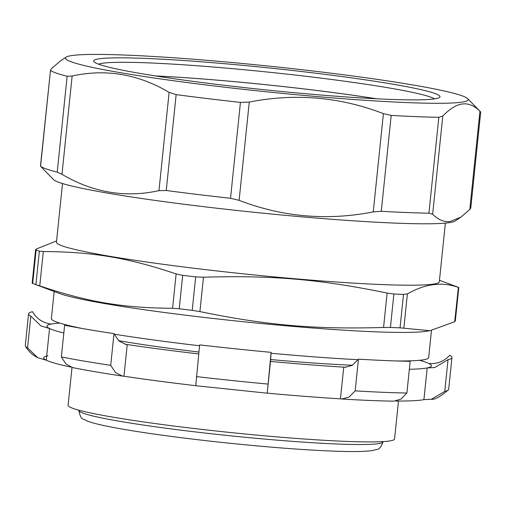 <?xml version="1.0" encoding="UTF-8"?>
<svg xmlns="http://www.w3.org/2000/svg" width="506" height="506" viewBox="0 0 506 506"><rect width="100%" height="100%" fill="white"/><g stroke="black" fill="none" stroke-linecap="round" stroke-linejoin="round"><path stroke-width="0.76" d="M155.696 75.97A169.693 10.809 -174.1 0 1 376.16 98.752M376.47 98.771A170.092 10.835 5.9 0 0 155.386 75.925M431.473 330.462L428.671 357.571A189.655 12.081 -174.1 0 1 396.179 360.961M358.103 359.696A189.655 12.081 -174.1 0 1 271.033 353.245M199.554 345.769A189.655 12.081 -174.1 0 1 114.204 334.175M82.478 328.539A189.655 12.081 -174.1 0 1 51.365 318.578L54.167 291.494M118.543 340.658A164.102 10.449 5.9 0 0 198.902 352.037M270.52 359.538A164.102 10.449 5.9 0 0 352.549 365.231M433.629 99.018A174.083 11.088 5.9 0 0 439.543 97.418A174.083 11.088 5.9 0 0 267.946 67.829A174.083 11.088 5.9 0 0 93.926 61.7A174.083 11.088 5.9 0 0 248.294 88.038A174.083 11.088 5.9 0 0 433.629 99.018M98.55 64.173A170.092 10.835 -174.1 0 1 103.395 63.123A170.092 10.835 -174.1 0 1 279.786 73.345A170.092 10.835 -174.1 0 1 434.515 98.891M460.795 102.301A202.432 12.89 5.9 0 0 467.683 98.632A202.432 12.89 5.9 0 0 268.129 66.033A202.432 12.89 5.9 0 0 66.128 57.134A202.432 12.89 5.9 0 0 231.331 87.962A202.432 12.89 5.9 0 0 460.795 102.301M442.801 116L438.835 117.303A217.207 13.833 -174.1 0 1 391.195 115.406L383.403 113.635L373.245 211.906L381.284 211.287A217.207 13.833 5.9 0 0 428.924 213.184L432.643 214.272L442.801 116C449.916 108.695 456.437 104.691 462.364 104.002C468.303 103.173 474.166 105.583 479.941 111.231L469.783 209.503L460.947 217.087L450.22 221.501C444.281 222.33 438.424 219.92 432.643 214.272M460.947 217.087L455.033 221.071A202.432 12.89 -174.1 0 1 448.348 222.792A202.432 12.89 -174.1 0 1 234.057 210.154A202.432 12.89 -174.1 0 1 53.478 179.579L40.581 166.259A217.207 13.833 5.9 0 0 57.229 172.135L61.979 174.298L72.13 76.026C105.792 68.607 138.119 74.053 169.118 92.37L158.966 190.642L166.24 190.509A217.207 13.833 5.9 0 0 230.527 198.276L239.117 200.332L249.275 102.054C295.314 93.047 340.026 96.905 383.403 113.635M373.245 211.906C327.205 220.92 282.5 217.055 239.117 200.332M158.966 190.642C125.305 198.061 92.977 192.615 61.979 174.298M469.783 209.503L470.669 207.827M249.275 102.054L240.439 102.395A217.207 13.833 -174.1 0 1 176.151 94.622L169.118 92.37M72.13 76.026L67.14 76.254A217.207 13.833 -174.1 0 1 50.492 70.378L40.461 166.183M40.581 166.259L50.492 70.378L51.372 68.702L60.214 61.118L66.128 57.134M470.77 208.092L480.7 112.022L467.683 98.632M480.58 111.946L479.941 111.231M429.91 330.722L425.894 331.335A189.655 12.081 -174.1 0 1 192.381 316.029A189.655 12.081 -174.1 0 1 59.449 293.461L33.175 283.664A217.605 13.858 5.9 0 0 35.907 284.606L39.772 285.909C88.101 302.126 122.597 307.939 172.565 308.293L179.225 308.761A217.605 13.858 5.9 0 0 185.696 309.552A217.605 13.858 5.9 0 0 192.223 310.336L199.914 311.595C267.073 325.396 314.77 329.514 383.567 327.452L390.417 327.445A217.605 13.858 5.9 0 0 400.05 327.825L429.91 330.722L454.685 321.734L454.932 320.785M59.733 323.1A193.248 12.308 5.9 0 0 51.207 324.068C42.947 322.986 36.717 318.862 32.504 311.702A212.817 13.554 5.9 0 0 28.576 313.821A212.817 13.554 5.9 0 0 28.715 314.422A212.817 13.554 5.9 0 0 30.834 316.13L40.916 325.934L49.537 328.495A193.248 12.308 5.9 0 0 63.826 333.018M72.63 367.577L66.014 364.061L61.359 356.939L64.635 325.225A212.817 13.554 5.9 0 0 113.989 333.637L118.897 341L125.886 344.396L127.227 344.535A193.248 12.308 5.9 0 0 198.706 353.928M195.765 385.68L199.642 344.89A212.817 13.554 5.9 0 0 271.115 352.353L270.514 361.429A193.248 12.308 5.9 0 0 343.732 367.141L344.997 367.28L352.302 365.383L358.444 359.165A212.817 13.554 5.9 0 0 410.17 361.309L406.894 393.017L401.011 399.076L393.997 401.144M409.348 369.272A193.248 12.308 5.9 0 0 427.19 367.932L434.717 367.539L448.025 359.69A212.817 13.554 5.9 0 0 451.694 358.134A212.817 13.554 5.9 0 0 451.953 357.571A212.817 13.554 5.9 0 0 449.695 355.263C444.116 361.404 437.171 364.149 428.86 363.504A193.248 12.308 5.9 0 0 419.556 360.278M448.025 359.69L444.749 391.404L431.435 399.247L423.914 399.639A193.248 12.308 -174.1 0 1 395.73 401.03M358.444 359.165L355.168 390.872L349.026 397.09L341.721 398.987L340.456 398.854A193.248 12.308 -174.1 0 1 267.238 393.143L271.115 352.353M195.714 385.673A193.248 12.308 -174.1 0 1 123.951 376.243L122.61 376.103C102.901 373.175 86.241 370.335 72.624 367.596M70.77 367.046A193.248 12.308 -174.1 0 1 46.261 360.209A193.248 12.308 -174.1 0 1 47.931 355.775M270.482 361.467L267.206 393.181L195.733 385.724M355.168 390.872A212.817 13.554 5.9 0 0 406.894 393.017M61.359 356.939A212.817 13.554 5.9 0 0 110.713 365.345L113.989 333.637M28.576 313.821L25.3 345.528A212.817 13.554 5.9 0 0 25.439 346.129A212.817 13.554 5.9 0 0 27.558 347.837L30.834 316.13M444.749 391.404A212.817 13.554 5.9 0 0 448.417 389.841A212.817 13.554 5.9 0 0 448.677 389.278L451.953 357.571M110.713 365.345L115.621 372.707L122.61 376.103M196.366 376.597A212.817 13.554 5.9 0 0 267.838 384.06M124.792 344.169A193.248 12.308 5.9 0 0 127.227 344.535L123.951 376.243M340.456 398.854L343.732 367.141A193.248 12.308 5.9 0 0 346.047 367.286M423.914 399.639L427.19 367.932A193.248 12.308 5.9 0 0 428.86 363.504M51.207 324.068A193.248 12.308 5.9 0 0 49.537 328.495L46.261 360.209L37.64 357.641C32.473 355.111 28.406 351.272 25.439 346.129M27.558 347.837L37.64 357.641M72.01 367.432L68.101 405.23A164.102 10.449 5.9 0 0 208.712 430.182A164.102 10.449 5.9 0 0 388.595 441.105A164.102 10.449 5.9 0 0 394.566 438.968L398.488 401.043M439.467 280.286L457.753 287.104A217.605 13.858 -174.1 0 1 458.385 287.345L458.24 287.357C442.111 281.595 425.16 283.771 407.387 293.878L403.503 294.391A217.605 13.858 -174.1 0 1 393.877 294.005L387.122 293.075C319.963 279.274 272.266 275.156 203.469 277.218L195.677 276.896A217.605 13.858 -174.1 0 1 189.149 276.112A217.605 13.858 -174.1 0 1 182.679 275.327L176.12 273.917C127.784 257.699 93.294 251.887 43.32 251.533L39.36 251.172A217.605 13.858 -174.1 0 1 35.996 249.983L35.622 249.61L32.144 283.252M458.385 287.345L454.685 321.734M32.688 283.411L36.242 249.034L56.583 240.907M62.51 183.545L56.451 242.191A192.451 12.258 5.9 0 0 196.549 268.56A192.451 12.258 5.9 0 0 432.307 284.258A192.451 12.258 5.9 0 0 439.316 281.753L445.375 223.108M32.542 283.423A217.605 13.858 5.9 0 0 33.175 283.664M438.835 117.303L428.924 213.184M381.284 211.287L391.195 115.406M240.439 102.395L230.527 198.276M166.24 190.509L176.151 94.622M67.14 76.254L57.229 172.135M383.042 441.782A152.926 9.74 -174.1 0 1 229.926 435.755A152.926 9.74 -174.1 0 1 78.809 410.347C79.973 416.21 81.548 419.164 83.541 419.208L87.658 421.182C92.49 422.972 99.998 424.863 110.181 426.855C136.437 431.928 171.888 436.931 216.543 441.852C262.665 446.817 302.126 449.929 334.915 451.188C352.581 451.839 365.003 451.637 372.188 450.574L376.363 449.581C379.076 449.524 381.303 446.924 383.042 441.782L383.061 441.593M403.503 294.391L400.05 327.825M403.832 328.261L407.387 293.878M390.417 327.445L393.877 294.005M387.122 293.075L383.567 327.452M199.914 311.595L203.469 277.218M195.677 276.896L192.223 310.336M179.225 308.761L182.679 275.327M176.12 273.917L172.565 308.293M39.772 285.909L43.32 251.533M39.36 251.172L35.907 284.606M393.997 401.163C379.487 400.961 362.062 400.24 341.721 399M431.441 399.259C434.673 399.848 440.334 396.704 448.417 389.841M458.784 287.516L455.305 321.158"/></g></svg>
